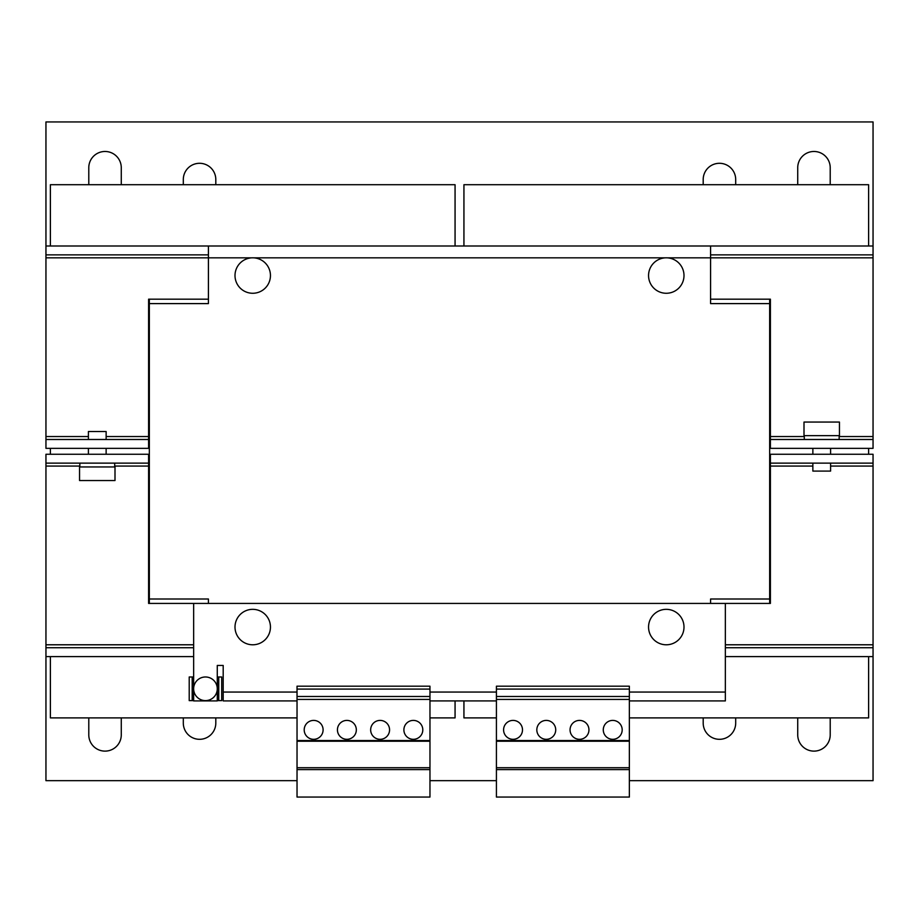 <?xml version="1.0" encoding="UTF-8"?>
<svg xmlns="http://www.w3.org/2000/svg" width="919" height="919" viewBox="0 0 919 919"><rect width="100%" height="100%" fill="white"/><g stroke="black" fill="none" stroke-linecap="round" stroke-linejoin="round"><path stroke-width="1.38" d="M703.196 717.9L703.196 723.069A16.243 16.243 0 0 0 719.451 739.313A16.243 16.243 0 0 0 735.694 723.069L735.694 717.9M797.726 717.9L797.726 734.878A16.243 16.243 0 0 0 813.97 751.122A16.243 16.243 0 0 0 830.213 734.878L830.213 717.9M183.306 717.9L183.306 723.069A16.243 16.243 0 0 0 199.549 739.313A16.243 16.243 0 0 0 215.804 723.069L215.804 717.9M88.787 717.9L88.787 734.878A16.243 16.243 0 0 0 105.03 751.122A16.243 16.243 0 0 0 121.274 734.878L121.274 717.9M215.804 184.708L215.804 179.538A16.243 16.243 0 0 0 199.549 163.295A16.243 16.243 0 0 0 183.306 179.538L183.306 184.708M830.213 184.708L830.213 167.729A16.243 16.243 0 0 0 813.97 151.474A16.243 16.243 0 0 0 797.726 167.729L797.726 184.708M735.694 184.708L735.694 179.538A16.243 16.243 0 0 0 719.451 163.295A16.243 16.243 0 0 0 703.196 179.538L703.196 184.708M121.274 184.708L121.274 167.729A16.243 16.243 0 0 0 105.03 151.474A16.243 16.243 0 0 0 88.787 167.729L88.787 184.708M612.732 720.404A9.454 9.454 0 0 0 603.278 729.858A9.454 9.454 0 0 0 612.732 739.313A9.454 9.454 0 0 0 622.186 729.858A9.454 9.454 0 0 0 612.732 720.404M579.498 720.404A9.454 9.454 0 0 0 570.056 729.858A9.454 9.454 0 0 0 579.498 739.313A9.454 9.454 0 0 0 588.953 729.858A9.454 9.454 0 0 0 579.498 720.404M546.277 720.404A9.454 9.454 0 0 0 536.822 729.858A9.454 9.454 0 0 0 546.277 739.313A9.454 9.454 0 0 0 555.719 729.858A9.454 9.454 0 0 0 546.277 720.404M513.043 720.404A9.454 9.454 0 0 0 503.589 729.858A9.454 9.454 0 0 0 513.043 739.313A9.454 9.454 0 0 0 522.497 729.858A9.454 9.454 0 0 0 513.043 720.404M380.11 720.404A9.454 9.454 0 0 0 370.656 729.858A9.454 9.454 0 0 0 380.11 739.313A9.454 9.454 0 0 0 389.564 729.858A9.454 9.454 0 0 0 380.11 720.404M413.343 720.404A9.454 9.454 0 0 0 403.889 729.858A9.454 9.454 0 0 0 413.343 739.313A9.454 9.454 0 0 0 422.797 729.858A9.454 9.454 0 0 0 413.343 720.404M346.877 720.404A9.454 9.454 0 0 0 337.434 729.858A9.454 9.454 0 0 0 346.877 739.313A9.454 9.454 0 0 0 356.331 729.858A9.454 9.454 0 0 0 346.877 720.404M313.655 720.404A9.454 9.454 0 0 0 304.2 729.858A9.454 9.454 0 0 0 313.655 739.313A9.454 9.454 0 0 0 323.097 729.858A9.454 9.454 0 0 0 313.655 720.404M259.514 643.438A17.725 17.725 0 0 1 236.355 633.846A17.725 17.725 0 0 1 245.936 610.687A17.725 17.725 0 0 1 269.095 620.268A17.725 17.725 0 0 1 259.514 643.438M673.064 643.438A17.725 17.725 0 0 1 649.905 633.846A17.725 17.725 0 0 1 659.486 610.687A17.725 17.725 0 0 1 682.645 620.268A17.725 17.725 0 0 1 673.064 643.438M207.843 700.37A11.821 11.821 0 0 0 217.033 686.424A11.821 11.821 0 0 0 203.088 677.223A11.821 11.821 0 0 0 193.886 691.18A11.821 11.821 0 0 0 207.843 700.37M88.408 439.489L88.408 431.516L106.133 431.516L106.133 439.489M804.297 435.652L804.297 439.489M839.15 435.652L839.15 439.489M828.513 422.062L803.999 422.062L803.999 435.652L839.449 435.652L839.449 422.062L828.513 422.062M259.514 291.92A17.725 17.725 0 0 1 236.355 282.328A17.725 17.725 0 0 1 245.936 259.169A17.725 17.725 0 0 1 269.095 268.75A17.725 17.725 0 0 1 259.514 291.92M673.064 291.92A17.725 17.725 0 0 1 649.905 282.328A17.725 17.725 0 0 1 659.486 259.169A17.725 17.725 0 0 1 682.645 268.75A17.725 17.725 0 0 1 673.064 291.92M830.592 463.119L830.592 471.091L812.867 471.091L812.867 463.119M79.85 463.119L79.85 466.955M114.703 463.119L114.703 466.955M79.551 480.545L115.001 480.545L115.001 466.955L79.551 466.955L79.551 480.545M629.354 692.053L725.355 692.053L725.355 603.427L769.662 603.427L769.662 303.603L710.582 303.603L710.582 257.825L873.05 257.825L873.05 436.536L839.15 436.536M88.408 436.536L45.95 436.536L45.95 257.825L208.418 257.825L208.418 303.603L149.338 303.603L149.338 599.004L208.418 599.004L208.418 603.427L208.418 599.004M769.662 603.427L770.398 603.427L769.662 603.427L769.662 599.004L710.582 599.004L710.582 603.427M770.398 439.489L770.398 448.346L873.05 448.346L873.05 439.489L770.398 439.489L770.398 299.18L710.582 299.18M208.418 299.18L148.602 299.18L148.602 436.536L106.133 436.536M873.05 439.489L873.05 436.536M45.95 436.536L45.95 448.346L148.602 448.346L148.602 436.536M148.602 439.489L45.95 439.489M208.418 246.005L710.582 246.005L710.582 257.825L208.418 257.825L208.418 246.005L45.95 246.005L45.95 254.862L208.418 254.862M710.582 254.862L873.05 254.862L873.05 246.005L710.582 246.005M45.95 254.862L45.95 257.825M873.05 257.825L873.05 254.862M769.662 299.18L769.662 303.603L769.662 299.18L770.398 299.18M148.602 299.18L149.338 299.18L149.338 303.603M208.418 303.603L208.418 256.344M830.592 466.071L873.05 466.071L873.05 780.668L629.354 780.668M496.421 780.668L429.966 780.668M297.032 780.668L45.95 780.668L45.95 466.071L79.85 466.071M114.703 466.071L148.602 466.071L148.602 603.427L193.645 603.427L193.645 700.91L217.275 700.91L217.275 665.459L223.191 665.459L223.191 692.053L297.032 692.053M148.602 603.427L149.338 603.427L149.338 599.004M45.95 246.005L45.95 121.94L873.05 121.94L873.05 246.005M725.355 603.427L193.645 603.427M629.354 686.194L629.354 797.06L496.421 797.06L496.421 686.194L629.354 686.194M429.966 686.194L429.966 797.06L297.032 797.06L297.032 686.194L429.966 686.194M725.355 692.053L725.355 700.91L629.354 700.91M629.354 689.089L496.421 689.089M629.354 696.476L496.421 696.476M629.354 699.428L496.421 699.428M629.354 740.553L496.421 740.553M629.354 741.231L496.421 741.231M629.354 767.733L496.421 767.733M629.354 769.594L496.421 769.594M429.966 700.91L496.421 700.91M429.966 689.089L297.032 689.089M429.966 696.476L297.032 696.476M429.966 699.428L297.032 699.428M429.966 740.553L297.032 740.553M429.966 741.231L297.032 741.231M429.966 767.733L297.032 767.733M429.966 769.594L297.032 769.594M297.032 700.91L223.191 700.91L223.191 692.053M193.645 700.611L192.462 700.611L192.462 676.981L193.645 676.981M217.275 676.981L218.458 676.981L218.458 700.611L217.275 700.611M218.458 700.611L221.709 700.611L221.709 676.981L218.458 676.981M192.462 676.981L189.211 676.981L189.211 700.611L192.462 700.611M218.756 676.981L218.756 700.611M192.174 700.611L192.174 676.981M873.05 656.603L725.355 656.603M193.645 656.603L45.95 656.603M193.645 647.734L45.95 647.734M873.05 647.734L725.355 647.734M770.398 454.262L770.398 463.119L873.05 463.119L873.05 454.262L770.398 454.262M770.398 463.119L770.398 466.071L812.867 466.071M873.05 466.071L873.05 463.119M45.95 454.262L45.95 463.119L148.602 463.119L148.602 454.262L45.95 454.262M45.95 463.119L45.95 466.071M148.602 466.071L148.602 463.119M770.398 603.427L770.398 466.071M50.384 448.346L50.384 454.262M455.066 246.005L455.066 184.708L50.384 184.708L50.384 246.005M50.384 656.603L50.384 717.9L297.032 717.9M455.066 700.91L455.066 717.9L429.966 717.9M868.616 656.603L868.616 717.9L629.354 717.9M463.934 246.005L463.934 184.708L868.616 184.708L868.616 246.005M868.616 448.346L868.616 454.262M496.421 717.9L463.934 717.9L463.934 700.91M804.297 436.536L770.398 436.536M429.966 692.053L496.421 692.053M873.05 644.782L725.355 644.782M193.645 644.782L45.95 644.782M812.867 448.346L812.867 454.262M88.408 454.262L88.408 448.346M106.133 454.262L106.133 448.346M830.592 448.346L830.592 454.262"/></g></svg>
